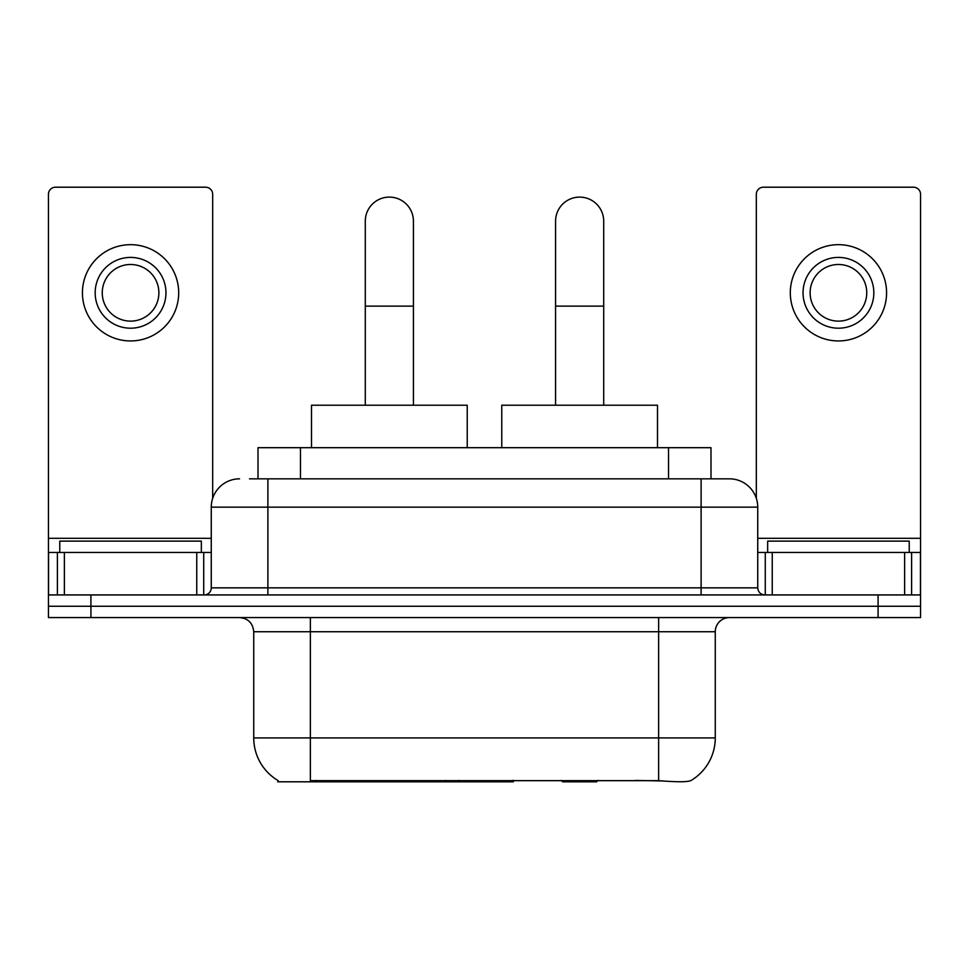 <?xml version="1.0" encoding="UTF-8"?>
<svg xmlns="http://www.w3.org/2000/svg" width="969" height="969" viewBox="0 0 969 969"><rect width="100%" height="100%" fill="white"/><g stroke="black" fill="none" stroke-linecap="round" stroke-linejoin="round"><path stroke-width="1.45" d="M513.4 780.42L513.4 781.801L277.8 781.801L277.8 780.42M258.008 478.831L258.008 447.69L710.992 447.69L710.992 478.831M278.224 780.663A49.552 49.552 0 0 1 253.733 737.918L310.359 737.918L310.359 780.663L658.641 780.663C676.374 782.092 687.082 782.092 690.776 780.663A49.552 49.552 0 0 0 715.267 737.918L715.267 631.74A14.16 14.16 0 0 1 729.427 617.58M253.733 737.918L253.733 631.74C252.897 623.14 248.173 618.416 239.573 617.58M90.916 617.58L920.55 617.58L920.55 606.255L48.45 606.255L48.45 617.58L90.916 617.58L90.916 606.255L48.45 606.255L48.45 552.451L64.378 552.451L64.378 594.93M662.154 780.953L635.494 780.42M250.135 478.831L729.427 478.831A28.319 28.319 0 0 1 757.734 507.15L757.734 587.844C758.158 592.144 760.52 594.506 764.82 594.93M249.493 478.831L267.892 478.831L267.892 507.15L211.266 507.15L211.266 587.844A7.074 7.074 0 0 1 204.18 594.93M239.573 478.831A28.319 28.319 0 0 0 211.266 507.15M878.084 617.58L878.084 606.255L920.55 606.255L920.55 552.451L920.55 594.93L48.45 594.93M878.084 594.93L878.084 606.255L90.916 606.255L90.916 594.93M757.734 507.15L701.108 507.15L701.108 478.831L729.427 478.831M201.346 552.451L201.346 541.126L59.775 541.126L59.775 552.451M196.755 594.93L196.755 552.451L64.378 552.451M212.671 498.308L212.671 194.272A7.074 7.074 0 0 0 205.598 187.199L55.524 187.199A7.074 7.074 0 0 0 48.45 194.272L48.45 552.451M196.755 552.451L211.266 552.451M130.561 257.415A35.393 35.393 0 0 0 95.168 292.808A35.393 35.393 0 0 0 130.561 328.2A35.393 35.393 0 0 0 165.953 292.808A35.393 35.393 0 0 0 130.561 257.415M130.561 264.489A28.319 28.319 0 0 0 102.254 292.808A28.319 28.319 0 0 0 130.561 321.127A28.319 28.319 0 0 0 158.88 292.808A28.319 28.319 0 0 0 130.561 264.489M130.561 340.943A48.135 48.135 0 0 0 178.696 292.808A48.135 48.135 0 0 0 130.561 244.672A48.135 48.135 0 0 0 82.426 292.808A48.135 48.135 0 0 0 130.561 340.943M909.225 552.451L909.225 541.126L767.654 541.126L767.654 552.451M365.289 405.224L365.289 221.174A24.068 24.068 0 0 1 389.356 197.107A24.068 24.068 0 0 1 413.424 221.174A24.068 24.068 0 0 0 389.356 197.107M413.424 405.224L413.424 221.174M467.228 447.69L467.228 405.224L311.497 405.224L311.497 447.69M555.576 405.224L555.576 221.174A24.068 24.068 0 0 1 579.644 197.107A24.068 24.068 0 0 1 603.711 221.174A24.068 24.068 0 0 0 579.644 197.107M603.711 405.224L603.711 221.174M598.018 780.42L596.625 781.801L562.65 781.801L561.257 780.42M657.503 447.69L657.503 405.224L501.772 405.224L501.772 447.69M904.622 594.93L904.622 552.451L772.245 552.451L772.245 594.93M904.622 552.451L920.55 552.451L920.55 194.272A7.074 7.074 0 0 0 913.476 187.199L763.402 187.199A7.074 7.074 0 0 0 756.329 194.272L756.329 498.308M757.734 552.451L772.245 552.451M838.439 257.415A35.393 35.393 0 0 0 803.047 292.808A35.393 35.393 0 0 0 838.439 328.2A35.393 35.393 0 0 0 873.832 292.808A35.393 35.393 0 0 0 838.439 257.415M838.439 264.489A28.319 28.319 0 0 0 810.12 292.808A28.319 28.319 0 0 0 838.439 321.127A28.319 28.319 0 0 0 866.746 292.808A28.319 28.319 0 0 0 838.439 264.489M838.439 340.943A48.135 48.135 0 0 0 886.574 292.808A48.135 48.135 0 0 0 838.439 244.672A48.135 48.135 0 0 0 790.304 292.808A48.135 48.135 0 0 0 838.439 340.943M445.655 780.42L445.655 781.801M316.027 781.801L316.027 780.42M300.475 478.831L300.475 447.69M668.525 478.831L668.525 447.69M458.955 780.42L458.955 781.801M512.54 780.42L512.54 781.801M658.641 617.58L658.641 631.74L253.733 631.74M715.267 631.74L658.641 631.74L658.641 737.918L715.267 737.918M658.641 780.663L658.641 737.918L310.359 737.918L310.359 617.58M267.892 594.93L267.892 587.844L757.734 587.844M211.266 587.844L267.892 587.844L267.892 507.15L701.108 507.15L701.108 594.93M211.266 538.304L48.45 538.304M203.72 552.451L203.72 594.93M48.559 552.451L48.559 594.93M57.401 594.93L57.401 552.451M365.289 306.119L413.424 306.119M555.576 306.119L603.711 306.119M920.55 538.304L757.734 538.304M920.441 594.93L920.441 552.451M911.599 552.451L911.599 594.93M765.28 594.93L765.28 552.451"/></g></svg>
